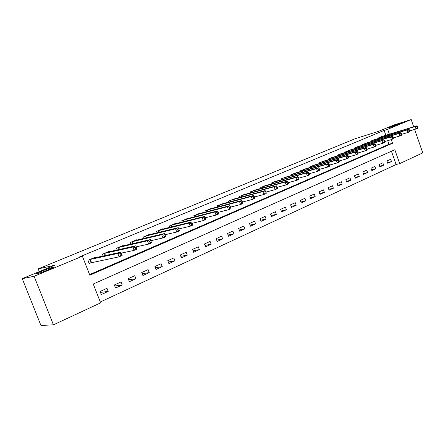 <?xml version="1.0" encoding="UTF-8"?>
<svg xmlns="http://www.w3.org/2000/svg" width="445" height="445" viewBox="0 0 445 445"><rect width="100%" height="100%" fill="white"/><g stroke="black" fill="none" stroke-linecap="round" stroke-linejoin="round"><path stroke-width="0.67" d="M52.744 267.267C57.271 266.199 40.979 272.996 36.946 273.847L36.796 273.881C32.58 274.81 48.85 268.068 52.671 267.284L52.744 267.267M398.336 123.999L400.227 123.476C401.807 123.176 394.632 125.952 390.66 127.181L388.824 127.687C387.267 127.982 394.342 125.24 398.336 123.999M414.607 129.417L422.75 152.88L399.688 163.615L394.832 149.743L93.261 284.016L100.631 302.861L53.422 324.839L34.115 276.284L82.386 256.22L89.807 275.188L392.557 143.257L391.289 139.624M100.292 301.994L396.111 164.539L399.688 163.615M34.115 276.284L22.25 278.659L40.929 325.451L53.422 324.839M396.111 164.539L391.45 151.25M390.688 159.277L386.95 160.973L387.767 163.293L391.5 161.585L390.688 159.277M382.867 162.837L379.057 164.567L379.88 166.908L383.685 165.162L382.867 162.837M374.885 166.463L371.002 168.232L371.836 170.596L375.719 168.816L374.885 166.463M366.747 170.168L362.786 171.97L363.632 174.357L367.587 172.538L366.747 170.168M358.447 173.945L354.398 175.781L355.255 178.189L359.299 176.342L358.447 173.945M349.97 177.8L345.843 179.674L346.711 182.105L350.832 180.219L349.97 177.8M341.326 181.732L337.11 183.646L337.989 186.105L342.199 184.174L341.326 181.732M332.493 185.749L328.193 187.707L329.083 190.187L333.383 188.218L332.493 185.749M323.482 189.848L319.087 191.845L319.988 194.354L324.377 192.34L323.482 189.848M314.276 194.037L309.781 196.078L310.699 198.609L315.182 196.557L314.276 194.037M304.87 198.314L300.28 200.4L301.209 202.959L305.793 200.862L304.87 198.314M295.257 202.686L290.568 204.817L291.508 207.403L296.192 205.256L295.257 202.686M285.434 207.153L280.639 209.334L281.596 211.948L286.385 209.751L285.434 207.153M275.394 211.725L270.493 213.95L271.461 216.593L276.356 214.351L275.394 211.725M265.125 216.392L260.114 218.673L261.098 221.343L266.099 219.046L265.125 216.392M254.623 221.171L249.495 223.501L250.496 226.199L255.614 223.852L254.623 221.171M243.877 226.06L238.631 228.446L239.649 231.172L244.884 228.769L243.877 226.06M232.885 231.061L227.517 233.503L228.546 236.256L233.909 233.803L232.885 231.061M221.632 236.178L216.137 238.676L217.177 241.468L222.667 238.948L221.632 236.178M210.107 241.418L204.478 243.982L205.54 246.797L211.164 244.222L210.107 241.418M198.309 246.786L192.54 249.411L193.619 252.265L199.377 249.623L198.309 246.786M186.221 252.287L180.308 254.974L181.404 257.861L187.306 255.157L186.221 252.287M173.828 257.922L167.776 260.675L168.889 263.596L174.935 260.826L173.828 257.922M161.129 263.701L154.921 266.522L156.05 269.475L162.253 266.638L161.129 263.701M148.107 269.626L141.738 272.518L142.889 275.511L149.247 272.596L148.107 269.626M134.752 275.7L128.216 278.67L129.389 281.696L135.914 278.709L134.752 275.7M121.046 281.935L114.343 284.984L115.533 288.049L122.225 284.978L121.046 281.935M106.978 288.332L100.097 291.464L101.304 294.568L108.18 291.414L106.978 288.332M385.843 135.263L384.146 130.418L79.7 256.832L82.386 256.22M89.567 274.582L389.008 144.28L387.74 140.67M382.6 136.248L378.778 137.727L378.973 138.289M374.679 139.591L370.78 141.098L370.985 141.682M366.597 143.001L362.619 144.536L362.831 145.142M358.358 146.483L354.292 148.046L354.515 148.669M349.948 150.032L345.798 151.628L346.032 152.273M341.365 153.653L337.132 155.283L337.371 155.95M332.604 157.352L328.282 159.01L328.527 159.705M323.66 161.129L319.243 162.82L319.504 163.537M314.526 164.984L310.015 166.708L310.287 167.454M305.198 168.922L300.592 170.685L300.87 171.459M295.669 172.949L290.958 174.74L291.252 175.547M285.929 177.06L281.118 178.89L281.424 179.73M275.978 181.265L271.055 183.134L271.372 184.008M265.798 185.565L260.764 187.467L261.098 188.38M255.397 189.959L250.246 191.906L250.596 192.852M244.75 194.454L239.482 196.44L239.849 197.435M233.864 199.054L228.469 201.084L228.852 202.125M222.717 203.766L217.193 205.835L217.599 206.925M211.314 208.583L205.651 210.702L206.08 211.842M199.633 213.522L193.831 215.68L194.281 216.882M187.668 218.578L181.727 220.787L182.2 222.049M175.413 223.757L175.313 223.49L169.317 226.016L169.823 227.351M162.853 229.069L162.742 228.786L156.601 231.378L157.135 232.785M149.976 234.521L149.859 234.215L143.563 236.874L144.136 238.364M136.771 240.105L136.648 239.788L130.19 242.508L130.797 244.094M123.232 245.835L123.098 245.501L116.468 248.293L117.118 249.979M109.331 251.72L109.192 251.358L102.389 254.229L103.084 256.025M95.069 257.761L94.918 257.377L87.932 260.319L89.15 263.446L91.053 262.639M22.25 278.659L54.563 265.298L38.203 268.897L39.288 271.617M38.203 268.897L355.249 138.679L378.089 131.525L393.803 125.028L411.18 119.549L413.694 126.797M384.146 130.418L387.678 129.317L411.18 119.549M389.381 134.19L387.678 129.317M389.008 144.28L392.557 143.257M387.534 162.625L391.5 161.585M100.453 292.387L108.18 291.414M114.738 286.002L122.225 284.978M128.644 279.777L135.914 278.709M142.194 273.697L149.247 272.596M155.4 267.768L162.253 266.638M168.271 261.977L174.935 260.826M180.82 256.326L187.306 255.157M193.069 250.802L199.377 249.623M205.017 245.412L211.164 244.222M216.682 240.144L222.667 238.948M228.074 234.993L233.909 233.803M239.199 229.965L244.884 228.769M250.068 225.042L255.614 223.852M260.692 220.236L266.099 219.046M271.072 215.53L276.356 214.351M281.223 210.93L286.385 209.751M291.152 206.424L296.192 205.256M300.865 202.019L305.793 200.862M310.371 197.702L315.182 196.557M319.677 193.48L324.377 192.34M328.783 189.342L333.383 188.218M337.699 185.292L342.199 184.174M346.433 181.321L350.832 180.219M354.988 177.433L359.299 176.342M363.37 173.622L367.587 172.538M371.586 169.884L375.719 168.816M379.635 166.219L383.685 165.162M417.877 127.481L417.532 126.502L416.898 126.769L417.243 127.754L417.877 127.481L417.588 128.316L416.008 129L415.157 126.547L379.808 137.294M416.898 126.769L415.157 126.547L416.743 125.868L381.537 136.565M417.243 127.754L416.008 129L409.845 130.847M417.532 126.502L416.743 125.868M409.873 130.919L409.528 129.929L408.883 130.207L409.228 131.197L409.873 130.919L409.6 131.753L407.987 132.454L407.125 129.973L371.825 140.653M408.883 130.207L407.125 129.973L408.744 129.284L373.594 139.914M409.228 131.197L407.987 132.454L401.668 134.334M409.528 129.929L408.744 129.284M401.702 134.429L401.351 133.428L400.689 133.711L401.04 134.713L401.702 134.429L401.446 135.269L399.794 135.981L398.92 133.478L363.687 144.085M400.689 133.711L398.92 133.478L400.578 132.771L365.49 143.329M401.04 134.713L399.794 135.981L393.319 137.9M401.351 133.428L400.578 132.771M393.358 138.017L393.002 137.004L392.329 137.294L392.685 138.306L393.358 138.017L393.119 138.851L391.433 139.58L390.543 137.054L355.388 147.584M392.329 137.294L390.543 137.054L392.234 136.331L357.224 146.811M392.685 138.306L391.433 139.58L384.786 141.543M393.002 137.004L392.234 136.331M384.836 141.677L384.474 140.653L383.785 140.948L384.146 141.972L384.836 141.677L384.614 142.517L382.889 143.257L381.988 140.703L346.916 151.155M383.785 140.948L381.988 140.703L383.718 139.969L348.791 150.365M384.146 141.972L382.889 143.257L376.07 145.259M384.474 140.653L383.718 139.969M376.125 145.415L375.764 144.386L375.057 144.686L375.419 145.721L376.125 145.415L375.919 146.26L374.156 147.017L373.249 144.436L338.267 154.799M375.057 144.686L373.249 144.436L375.013 143.685L340.186 153.992M375.419 145.721L374.156 147.017L367.158 149.058M375.764 144.386L375.013 143.685M367.225 149.242L366.858 148.196L366.135 148.508L366.508 149.548L367.225 149.242L367.036 150.082L365.239 150.855L364.316 148.252L329.445 158.52M366.135 148.508L364.316 148.252L366.118 147.479L331.397 157.697M366.508 149.548L365.239 150.855L358.053 152.941M366.858 148.196L366.118 147.479M358.13 153.147L357.752 152.095L357.018 152.412L357.391 153.464L358.13 153.147L357.958 153.992L356.117 154.782L355.182 152.145L320.433 162.319M357.018 152.412L355.182 152.145L357.024 151.361L322.43 161.479M357.391 153.464L356.117 154.782L348.741 156.907M357.752 152.095L357.024 151.361M348.824 157.146L348.446 156.078L347.695 156.401L348.073 157.469L348.824 157.146L348.674 157.986L346.794 158.798L345.848 156.134L311.227 166.196M347.695 156.401L345.848 156.134L347.729 155.327L313.269 165.34M348.073 157.469L346.794 158.798L339.218 160.962M348.446 156.078L347.729 155.327M339.312 161.235L338.929 160.156L338.161 160.484L338.545 161.563L339.312 161.235L339.185 162.075L337.26 162.903L336.298 160.211L301.827 170.162M338.161 160.484L336.298 160.211L338.222 159.388L303.913 169.284M338.545 161.563L337.26 162.903L329.472 165.112M338.929 160.156L338.222 159.388M329.584 165.412L329.194 164.322L328.404 164.661L328.794 165.751L329.584 165.412L329.472 166.252L327.509 167.103L326.53 164.383L292.226 174.212M328.404 164.661L326.53 164.383L328.499 163.537L294.351 173.311M328.794 165.751L327.509 167.103L319.504 169.356M329.194 164.322L328.499 163.537M319.627 169.69L319.232 168.588L318.42 168.933L318.82 170.04L319.627 169.69L319.538 170.53L317.524 171.397L316.534 168.649L282.408 178.345M318.42 168.933L316.534 168.649L318.553 167.787L284.583 177.433M318.82 170.04L317.524 171.397L309.297 173.695M319.232 168.588L318.553 167.787M309.436 174.067L309.03 172.955L308.207 173.311L308.607 174.423L309.436 174.067L309.375 174.907L307.311 175.797L306.305 173.016L272.373 182.578M308.207 173.311L306.305 173.016L308.368 172.132L274.598 181.638M308.607 174.423L307.311 175.797L298.851 178.134M309.03 172.955L308.368 172.132M299.001 178.551L298.589 177.427L297.744 177.789L298.156 178.918L299.001 178.551L298.962 179.391L296.854 180.303L295.83 177.488L262.116 186.9M297.744 177.789L295.83 177.488L297.944 176.582L264.391 185.943M298.156 178.918L296.854 180.303L288.149 182.684M298.589 177.427L297.944 176.582M288.316 183.145L287.898 182.005L287.036 182.372L287.448 183.512L288.316 183.145L288.304 183.98L286.141 184.914L285.106 182.066L251.625 191.322M287.036 182.372L285.106 182.066L287.27 181.137L253.95 190.343M287.448 183.512L286.141 184.914L277.185 187.334M287.898 182.005L287.27 181.137M277.368 187.846L276.951 186.694L276.061 187.072L276.484 188.224L277.368 187.846L277.385 188.68L275.171 189.637L274.12 186.755L240.895 195.845M276.061 187.072L274.12 186.755L276.339 185.81L243.276 194.843M276.484 188.224L275.171 189.637L265.949 192.101M276.951 186.694L276.339 185.81M266.155 192.663L265.726 191.495L264.82 191.89L265.248 193.052L266.155 192.663L266.199 193.497L263.93 194.476L262.862 191.561L229.915 200.472M264.82 191.89L262.862 191.561L265.131 190.588L232.351 199.449M265.248 193.052L263.93 194.476L254.434 196.985M265.726 191.495L265.131 190.588M254.657 197.602L254.223 196.423L253.294 196.823L253.728 198.003L254.657 197.602L254.735 198.431L252.41 199.438L251.319 196.484L218.673 205.212M253.294 196.823L251.319 196.484L253.65 195.494L221.165 204.16M253.728 198.003L252.41 199.438L242.625 201.986M254.223 196.423L253.65 195.494M242.875 202.664L242.43 201.474L241.474 201.88L241.919 203.076L242.875 202.664L242.981 203.493L240.595 204.522L239.488 201.535L207.17 210.062M241.474 201.88L239.488 201.535L241.88 200.517L209.723 208.983M241.919 203.076L240.595 204.522L230.51 207.114M242.43 201.474L241.88 200.517M230.788 207.86L230.338 206.652L229.353 207.07L229.804 208.282L230.788 207.86L230.927 208.683L228.48 209.74L227.356 206.719L195.388 215.03M229.353 207.07L227.356 206.719L229.804 205.673L197.997 213.928M229.804 208.282L228.48 209.74L218.078 212.371M230.338 206.652L229.804 205.673M218.384 213.188L217.928 211.965L216.921 212.393L217.377 213.617L218.384 213.188L218.562 214.012L216.047 215.091L214.907 212.031L183.318 220.114M216.921 212.393L214.907 212.031L217.421 210.958L185.993 218.985M217.377 213.617L216.047 215.091L205.323 217.761M217.928 211.965L217.421 210.958M205.657 218.656L205.195 217.416L204.16 217.861L204.622 219.096L205.657 218.656L205.868 219.474L203.293 220.581L202.13 217.488L170.947 225.326M204.16 217.861L202.13 217.488L204.711 216.387L173.695 224.174M204.622 219.096L203.293 220.581L192.218 223.284M205.195 217.416L204.711 216.387M192.59 224.269L192.118 223.012L191.055 223.468L191.528 224.725L192.59 224.269L192.841 225.081L190.193 226.221L189.014 223.084L158.275 230.671M191.055 223.468L189.014 223.084L191.662 221.955L161.084 229.487M191.528 224.725L190.193 226.221L178.762 228.953M192.118 223.012L191.662 221.955M179.174 230.032L178.69 228.763L177.599 229.231L178.083 230.499L179.174 230.032L179.463 230.844L176.743 232.012L175.541 228.836L145.276 236.15M177.599 229.231L175.541 228.836L178.261 227.673L148.163 234.932M178.083 230.499L176.743 232.012L164.962 234.765M178.69 228.763L178.261 227.673M163.777 235.149L164.266 236.44L165.384 235.956L164.895 234.671L163.777 235.149L161.702 234.743L164.5 233.553L165.718 236.757L162.926 237.964L161.702 234.743L131.948 241.768M134.907 240.523L164.5 233.553L164.895 234.671M164.266 236.44L162.926 237.964L150.788 240.723M165.384 235.956L165.718 236.757M149.565 241.235L150.065 242.536L151.217 242.041L150.716 240.739L149.565 241.235L147.479 240.817L150.354 239.588L151.595 242.842L148.725 244.077L147.479 240.817L118.275 247.531M121.307 246.252L150.354 239.588L150.716 240.739M150.065 242.536L148.725 244.077L136.209 246.841M151.217 242.041L151.595 242.842M134.957 247.487L135.464 248.811L136.648 248.304L136.142 246.981L134.957 247.487L132.855 247.058L135.808 245.796L137.077 249.094L134.123 250.363L132.855 247.058L104.241 253.45M107.356 252.131L135.808 245.796L136.142 246.981M135.464 248.811L134.123 250.363L121.218 253.122M136.648 248.304L137.077 249.094M119.927 253.923L120.45 255.263L121.663 254.74L121.146 253.4L119.927 253.923L117.808 253.483L120.851 252.182L122.141 255.519L119.104 256.832L117.808 253.483L89.834 259.518M93.033 258.172L120.851 252.182L121.146 253.4M120.45 255.263L119.104 256.832L89.072 263.245M121.663 254.74L122.141 255.519M380.236 137.155L380.475 137.839M379.93 137.255L380.169 137.933M372.259 140.514L372.51 141.221M371.948 140.614L372.198 141.315M364.121 143.946L364.377 144.675M363.81 144.046L364.066 144.77M355.816 147.445L356.089 148.202M355.511 147.545L355.778 148.296M347.35 151.016L347.628 151.801M347.039 151.116L347.317 151.89M338.701 154.66L338.99 155.472M338.395 154.76L338.678 155.561M329.878 158.381L330.179 159.221M329.567 158.481L329.867 159.31M320.867 162.18L321.179 163.054M320.556 162.28L320.867 163.143M311.661 166.063L311.99 166.964M311.355 166.157L311.678 167.053M302.261 170.023L302.6 170.963M301.955 170.118L302.289 171.052M292.66 174.073L293.01 175.046M292.348 174.167L292.699 175.135M282.842 178.211L283.215 179.224M282.536 178.306L282.903 179.313M272.813 182.439L273.197 183.496M272.501 182.533L272.885 183.585M262.55 186.767L262.956 187.868M262.244 186.861L262.645 187.951M252.059 191.189L252.487 192.335M251.753 191.283L252.176 192.424M241.329 195.711L241.774 196.912M241.023 195.806L241.463 196.996M230.349 200.339L230.816 201.596M230.043 200.434L230.504 201.68M219.107 205.078L219.602 206.397M218.801 205.173L219.29 206.48M207.604 209.929L208.121 211.314M207.298 210.018L207.809 211.392M195.817 214.896L196.362 216.353M195.516 214.985L196.056 216.431M183.746 219.986L184.325 221.515M183.446 220.075L184.019 221.593M171.381 225.198L171.993 226.816M171.08 225.287L171.687 226.889M158.698 230.543L159.349 232.251M158.403 230.632L159.049 232.323M145.704 236.022L146.394 237.83M145.404 236.111L146.094 237.903M132.371 241.646L133.111 243.56M132.076 241.73L132.81 243.632M118.698 247.409L119.483 249.45M118.403 247.492L119.188 249.517M104.658 253.327L105.504 255.502M104.369 253.405L105.209 255.569M90.252 259.402L91.47 262.522M89.962 259.48L91.18 262.6M52.671 267.284L52.827 267.673"/></g></svg>
